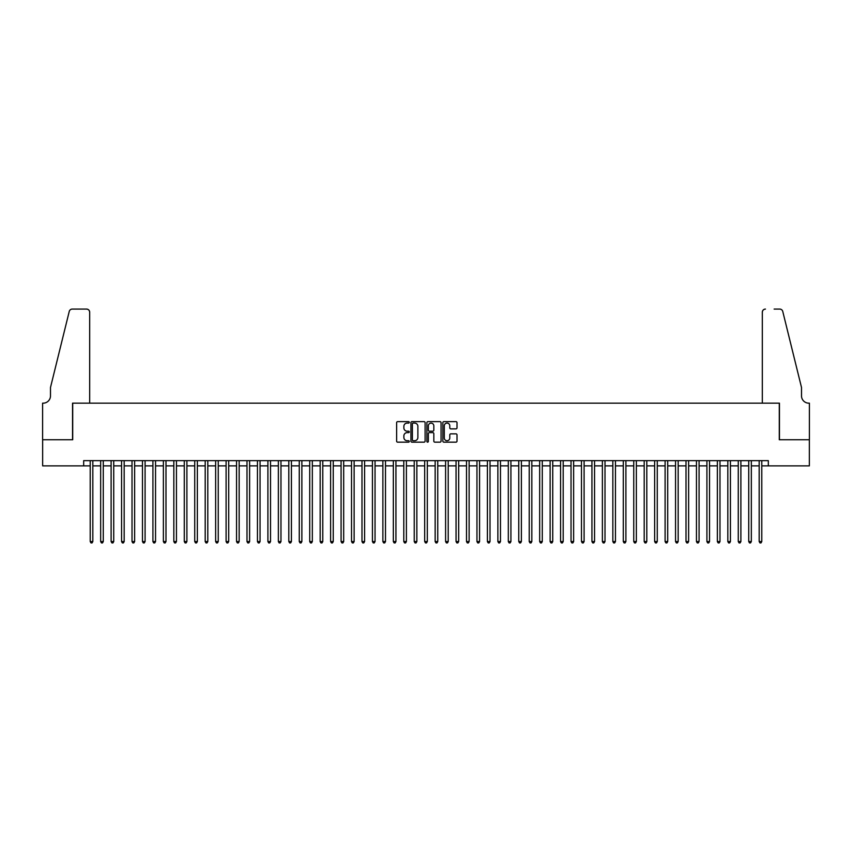 <?xml version="1.0" encoding="UTF-8"?>
<svg xmlns="http://www.w3.org/2000/svg" width="852" height="852" viewBox="0 0 852 852"><rect width="100%" height="100%" fill="white"/><g stroke="black" fill="none" stroke-linecap="round" stroke-linejoin="round"><path stroke-width="1.28" d="M409.279 422.368A0.714 0.714 0 0 0 408.555 421.644L397.66 421.644A1.022 1.022 0 0 0 396.627 422.667L396.627 441.144A1.022 1.022 0 0 0 397.66 442.167L408.555 442.167A0.714 0.714 0 0 0 409.279 441.442A0.714 0.714 0 0 0 408.555 440.729L407.149 440.729A3.28 3.28 0 0 1 403.869 437.449L403.869 435.904A3.28 3.28 0 0 1 407.149 432.624L408.555 432.624A0.714 0.714 0 0 0 409.279 431.911A0.714 0.714 0 0 0 408.555 431.187L407.149 431.187A3.28 3.28 0 0 1 403.869 427.906L403.869 426.362A3.28 3.28 0 0 1 407.149 423.082L408.555 423.082A0.714 0.714 0 0 0 409.279 422.368M455.98 428.875A1.022 1.022 0 0 0 457.013 427.853L457.013 422.667A1.022 1.022 0 0 0 455.98 421.644L443.881 421.644A1.022 1.022 0 0 0 442.848 422.667L442.848 441.144A1.022 1.022 0 0 0 443.881 442.167L455.98 442.167A1.022 1.022 0 0 0 457.013 441.144L457.013 434.882A1.022 1.022 0 0 0 455.98 433.86L450.804 433.86A1.022 1.022 0 0 0 449.781 434.882L449.781 437.981A2.748 2.748 0 0 1 447.034 440.729A2.748 2.748 0 0 1 444.286 437.981L444.286 425.83A2.748 2.748 0 0 1 447.034 423.082A2.748 2.748 0 0 1 449.781 425.83L449.781 427.853A1.022 1.022 0 0 0 450.804 428.875L455.98 428.875M83.677 465.874L42.653 465.874L42.653 439.749L72.708 439.749L72.708 403.166L779.292 403.166L779.292 439.749L809.347 439.749L809.347 465.874L768.323 465.874L768.323 460.655L83.677 460.655L83.677 465.874L90.216 465.874M425.105 422.667A1.022 1.022 0 0 0 424.072 421.644L411.974 421.644A1.022 1.022 0 0 0 410.941 422.667L410.941 441.144A1.022 1.022 0 0 0 411.974 442.167L424.072 442.167A1.022 1.022 0 0 0 425.105 441.144L425.105 422.667M427.928 421.644L440.026 421.644A1.022 1.022 0 0 1 441.059 422.667L441.059 441.144A1.022 1.022 0 0 1 440.026 442.167L434.85 442.167A1.022 1.022 0 0 1 433.828 441.144L433.828 433.647A1.022 1.022 0 0 0 432.795 432.624L429.365 432.624A1.022 1.022 0 0 0 428.332 433.647L428.332 441.442A0.714 0.714 0 0 1 427.619 442.167A0.714 0.714 0 0 1 426.895 441.442L426.895 422.667A1.022 1.022 0 0 1 427.928 421.644M92.825 465.874L100.664 465.874M103.273 465.874L111.111 465.874M113.731 465.874L121.57 465.874M124.179 465.874L132.017 465.874M134.637 465.874L142.476 465.874M145.085 465.874L152.923 465.874M155.543 465.874L163.382 465.874M165.991 465.874L173.829 465.874M176.449 465.874L184.288 465.874M186.897 465.874L194.735 465.874M197.355 465.874L205.194 465.874M207.803 465.874L215.641 465.874M218.25 465.874L226.1 465.874M228.709 465.874L236.547 465.874M239.156 465.874L246.995 465.874M249.615 465.874L257.453 465.874M260.062 465.874L267.901 465.874M270.521 465.874L278.359 465.874M280.968 465.874L288.807 465.874M291.427 465.874L299.265 465.874M301.874 465.874L309.713 465.874M312.333 465.874L320.171 465.874M322.78 465.874L330.619 465.874M333.238 465.874L341.077 465.874M343.686 465.874L351.525 465.874M354.134 465.874L361.983 465.874M364.592 465.874L372.43 465.874M375.04 465.874L382.878 465.874M385.498 465.874L393.336 465.874M395.946 465.874L403.784 465.874M406.404 465.874L414.242 465.874M416.852 465.874L424.69 465.874M427.31 465.874L435.148 465.874M437.758 465.874L445.596 465.874M448.216 465.874L456.054 465.874M458.664 465.874L466.502 465.874M469.122 465.874L476.96 465.874M479.57 465.874L487.408 465.874M490.017 465.874L497.866 465.874M500.475 465.874L508.314 465.874M510.923 465.874L518.761 465.874M521.381 465.874L529.22 465.874M531.829 465.874L539.667 465.874M542.287 465.874L550.126 465.874M552.735 465.874L560.573 465.874M563.193 465.874L571.032 465.874M573.641 465.874L581.479 465.874M584.099 465.874L591.938 465.874M594.547 465.874L602.385 465.874M605.005 465.874L612.844 465.874M615.453 465.874L623.291 465.874M625.9 465.874L633.75 465.874M636.359 465.874L644.197 465.874M646.806 465.874L654.645 465.874M657.265 465.874L665.103 465.874M667.712 465.874L675.551 465.874M678.171 465.874L686.009 465.874M688.618 465.874L696.457 465.874M699.077 465.874L706.915 465.874M709.524 465.874L717.363 465.874M719.983 465.874L727.821 465.874M730.43 465.874L738.269 465.874M740.889 465.874L748.727 465.874M751.336 465.874L759.175 465.874M761.784 465.874L768.323 465.874M413.103 423.082A0.714 0.714 0 0 0 412.379 423.795L412.379 440.015A0.714 0.714 0 0 0 413.103 440.729L414.583 440.729A3.28 3.28 0 0 0 417.874 437.449L417.874 426.362A3.28 3.28 0 0 0 414.583 423.082L413.103 423.082M433.828 425.883A2.748 2.748 0 0 0 431.08 423.135A2.748 2.748 0 0 0 428.332 425.883L428.332 430.164A1.022 1.022 0 0 0 429.365 431.187L432.795 431.187A1.022 1.022 0 0 0 433.828 430.164L433.828 425.883M92.825 460.655L92.825 541.553L90.216 541.553L90.216 460.655M92.825 541.553L92.037 542.916L90.994 542.916L90.216 541.553M89.684 403.166L89.684 312.226A3.131 3.131 0 0 0 86.553 309.084L72.282 309.084A3.131 3.131 0 0 0 69.236 311.47L50.492 387.479L50.492 395.839A7.317 7.317 0 0 1 43.175 403.166L42.6 403.166L42.6 439.749L72.548 439.749L72.548 403.166L89.684 403.166L89.684 312.226C89.492 310.33 88.448 309.287 86.553 309.084L77.873 309.084M69.236 311.47C70.034 309.755 70.034 309.755 69.236 311.47C70.034 309.755 70.034 309.755 69.236 311.47M50.492 395.839A7.317 7.317 0 0 1 43.175 403.166M762.316 403.166L762.316 312.226L762.316 403.166L779.452 403.166L779.452 439.749L809.4 439.749L809.4 403.166L808.825 403.166A7.317 7.317 0 0 1 801.508 395.839A7.317 7.317 0 0 0 808.825 403.166M795.757 364.177L782.764 311.47L801.508 387.479L801.508 395.839M774.127 309.084L779.718 309.084A3.131 3.131 0 0 1 782.764 311.47C781.966 309.755 781.966 309.755 782.764 311.47C781.966 309.755 781.966 309.755 782.764 311.47M765.447 309.084A3.131 3.131 0 0 0 762.316 312.226C762.508 310.33 763.552 309.287 765.447 309.084M103.273 460.655L103.273 541.553L100.664 541.553L100.664 460.655M103.273 541.553L102.496 542.916L101.452 542.916L100.664 541.553M113.731 460.655L113.731 541.553L111.111 541.553L111.111 460.655M113.731 541.553L112.943 542.916L111.9 542.916L111.111 541.553M124.179 460.655L124.179 541.553L121.57 541.553L121.57 460.655M124.179 541.553L123.402 542.916L122.358 542.916L121.57 541.553M134.637 460.655L134.637 541.553L132.017 541.553L132.017 460.655M134.637 541.553L133.849 542.916L132.805 542.916L132.017 541.553M145.085 460.655L145.085 541.553L142.476 541.553L142.476 460.655M145.085 541.553L144.308 542.916L143.253 542.916L142.476 541.553M155.543 460.655L155.543 541.553L152.923 541.553L152.923 460.655M155.543 541.553L154.755 542.916L153.711 542.916L152.923 541.553M165.991 460.655L165.991 541.553L163.382 541.553L163.382 460.655M165.991 541.553L165.213 542.916L164.159 542.916L163.382 541.553M176.449 460.655L176.449 541.553L173.829 541.553L173.829 460.655M176.449 541.553L175.661 542.916L174.617 542.916L173.829 541.553M186.897 460.655L186.897 541.553L184.288 541.553L184.288 460.655M186.897 541.553L186.109 542.916L185.065 542.916L184.288 541.553M197.355 460.655L197.355 541.553L194.735 541.553L194.735 460.655M197.355 541.553L196.567 542.916L195.523 542.916L194.735 541.553M207.803 460.655L207.803 541.553L205.194 541.553L205.194 460.655M207.803 541.553L207.015 542.916L205.971 542.916L205.194 541.553M218.25 460.655L218.25 541.553L215.641 541.553L215.641 460.655M218.25 541.553L217.473 542.916L216.429 542.916L215.641 541.553M228.709 460.655L228.709 541.553L226.1 541.553L226.1 460.655M228.709 541.553L227.921 542.916L226.877 542.916L226.1 541.553M239.156 460.655L239.156 541.553L236.547 541.553L236.547 460.655M239.156 541.553L238.379 542.916L237.335 542.916L236.547 541.553M249.615 460.655L249.615 541.553L246.995 541.553L246.995 460.655M249.615 541.553L248.827 542.916L247.783 542.916L246.995 541.553M260.062 460.655L260.062 541.553L257.453 541.553L257.453 460.655M260.062 541.553L259.285 542.916L258.241 542.916L257.453 541.553M270.521 460.655L270.521 541.553L267.901 541.553L267.901 460.655M270.521 541.553L269.733 542.916L268.689 542.916L267.901 541.553M280.968 460.655L280.968 541.553L278.359 541.553L278.359 460.655M280.968 541.553L280.191 542.916L279.137 542.916L278.359 541.553M291.427 460.655L291.427 541.553L288.807 541.553L288.807 460.655M291.427 541.553L290.638 542.916L289.595 542.916L288.807 541.553M301.874 460.655L301.874 541.553L299.265 541.553L299.265 460.655M301.874 541.553L301.097 542.916L300.042 542.916L299.265 541.553M312.333 460.655L312.333 541.553L309.713 541.553L309.713 460.655M312.333 541.553L311.544 542.916L310.501 542.916L309.713 541.553M322.78 460.655L322.78 541.553L320.171 541.553L320.171 460.655M322.78 541.553L321.992 542.916L320.948 542.916L320.171 541.553M333.238 460.655L333.238 541.553L330.619 541.553L330.619 460.655M333.238 541.553L332.45 542.916L331.407 542.916L330.619 541.553M343.686 460.655L343.686 541.553L341.077 541.553L341.077 460.655M343.686 541.553L342.898 542.916L341.854 542.916L341.077 541.553M354.134 460.655L354.134 541.553L351.525 541.553L351.525 460.655M354.134 541.553L353.356 542.916L352.313 542.916L351.525 541.553M364.592 460.655L364.592 541.553L361.983 541.553L361.983 460.655M364.592 541.553L363.804 542.916L362.76 542.916L361.983 541.553M375.04 460.655L375.04 541.553L372.43 541.553L372.43 460.655M375.04 541.553L374.262 542.916L373.219 542.916L372.43 541.553M385.498 460.655L385.498 541.553L382.878 541.553L382.878 460.655M385.498 541.553L384.71 542.916L383.666 542.916L382.878 541.553M395.946 460.655L395.946 541.553L393.336 541.553L393.336 460.655M395.946 541.553L395.168 542.916L394.125 542.916L393.336 541.553M406.404 460.655L406.404 541.553L403.784 541.553L403.784 460.655M406.404 541.553L405.616 542.916L404.572 542.916L403.784 541.553M416.852 460.655L416.852 541.553L414.242 541.553L414.242 460.655M416.852 541.553L416.074 542.916L415.02 542.916L414.242 541.553M427.31 460.655L427.31 541.553L424.69 541.553L424.69 460.655M427.31 541.553L426.522 542.916L425.478 542.916L424.69 541.553M437.758 460.655L437.758 541.553L435.148 541.553L435.148 460.655M437.758 541.553L436.98 542.916L435.926 542.916L435.148 541.553M448.216 460.655L448.216 541.553L445.596 541.553L445.596 460.655M448.216 541.553L447.428 542.916L446.384 542.916L445.596 541.553M458.664 460.655L458.664 541.553L456.054 541.553L456.054 460.655M458.664 541.553L457.875 542.916L456.832 542.916L456.054 541.553M469.122 460.655L469.122 541.553L466.502 541.553L466.502 460.655M469.122 541.553L468.334 542.916L467.29 542.916L466.502 541.553M479.57 460.655L479.57 541.553L476.96 541.553L476.96 460.655M479.57 541.553L478.781 542.916L477.738 542.916L476.96 541.553M490.017 460.655L490.017 541.553L487.408 541.553L487.408 460.655M490.017 541.553L489.24 542.916L488.196 542.916L487.408 541.553M500.475 460.655L500.475 541.553L497.866 541.553L497.866 460.655M500.475 541.553L499.687 542.916L498.644 542.916L497.866 541.553M510.923 460.655L510.923 541.553L508.314 541.553L508.314 460.655M510.923 541.553L510.146 542.916L509.102 542.916L508.314 541.553M521.381 460.655L521.381 541.553L518.761 541.553L518.761 460.655M521.381 541.553L520.593 542.916L519.55 542.916L518.761 541.553M531.829 460.655L531.829 541.553L529.22 541.553L529.22 460.655M531.829 541.553L531.052 542.916L530.008 542.916L529.22 541.553M542.287 460.655L542.287 541.553L539.667 541.553L539.667 460.655M542.287 541.553L541.499 542.916L540.456 542.916L539.667 541.553M552.735 460.655L552.735 541.553L550.126 541.553L550.126 460.655M552.735 541.553L551.958 542.916L550.903 542.916L550.126 541.553M563.193 460.655L563.193 541.553L560.573 541.553L560.573 460.655M563.193 541.553L562.405 542.916L561.361 542.916L560.573 541.553M573.641 460.655L573.641 541.553L571.032 541.553L571.032 460.655M573.641 541.553L572.863 542.916L571.809 542.916L571.032 541.553M584.099 460.655L584.099 541.553L581.479 541.553L581.479 460.655M584.099 541.553L583.311 542.916L582.267 542.916L581.479 541.553M594.547 460.655L594.547 541.553L591.938 541.553L591.938 460.655M594.547 541.553L593.759 542.916L592.715 542.916L591.938 541.553M605.005 460.655L605.005 541.553L602.385 541.553L602.385 460.655M605.005 541.553L604.217 542.916L603.173 542.916L602.385 541.553M615.453 460.655L615.453 541.553L612.844 541.553L612.844 460.655M615.453 541.553L614.665 542.916L613.621 542.916L612.844 541.553M625.9 460.655L625.9 541.553L623.291 541.553L623.291 460.655M625.9 541.553L625.123 542.916L624.079 542.916L623.291 541.553M636.359 460.655L636.359 541.553L633.75 541.553L633.75 460.655M636.359 541.553L635.571 542.916L634.527 542.916L633.75 541.553M646.806 460.655L646.806 541.553L644.197 541.553L644.197 460.655M646.806 541.553L646.029 542.916L644.985 542.916L644.197 541.553M657.265 460.655L657.265 541.553L654.645 541.553L654.645 460.655M657.265 541.553L656.477 542.916L655.433 542.916L654.645 541.553M667.712 460.655L667.712 541.553L665.103 541.553L665.103 460.655M667.712 541.553L666.935 542.916L665.891 542.916L665.103 541.553M678.171 460.655L678.171 541.553L675.551 541.553L675.551 460.655M678.171 541.553L677.383 542.916L676.339 542.916L675.551 541.553M688.618 460.655L688.618 541.553L686.009 541.553L686.009 460.655M688.618 541.553L687.841 542.916L686.787 542.916L686.009 541.553M699.077 460.655L699.077 541.553L696.457 541.553L696.457 460.655M699.077 541.553L698.289 542.916L697.245 542.916L696.457 541.553M709.524 460.655L709.524 541.553L706.915 541.553L706.915 460.655M709.524 541.553L708.747 542.916L707.692 542.916L706.915 541.553M719.983 460.655L719.983 541.553L717.363 541.553L717.363 460.655M719.983 541.553L719.194 542.916L718.151 542.916L717.363 541.553M730.43 460.655L730.43 541.553L727.821 541.553L727.821 460.655M730.43 541.553L729.642 542.916L728.598 542.916L727.821 541.553M740.889 460.655L740.889 541.553L738.269 541.553L738.269 460.655M740.889 541.553L740.1 542.916L739.057 542.916L738.269 541.553M751.336 460.655L751.336 541.553L748.727 541.553L748.727 460.655M751.336 541.553L750.548 542.916L749.504 542.916L748.727 541.553M761.784 460.655L761.784 541.553L759.175 541.553L759.175 460.655M761.784 541.553L761.006 542.916L759.963 542.916L759.175 541.553"/></g></svg>
